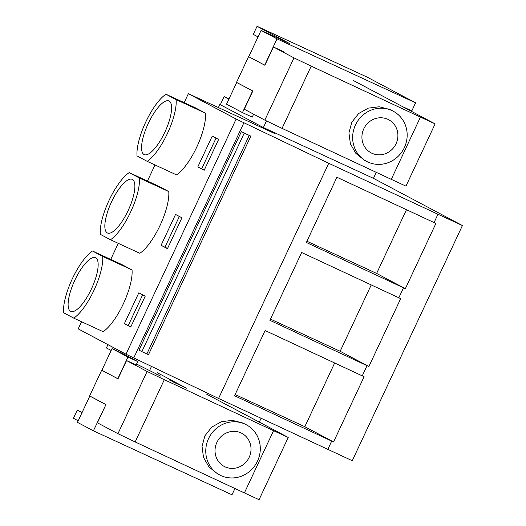 <?xml version="1.0" encoding="UTF-8"?>
<svg xmlns="http://www.w3.org/2000/svg" width="526" height="526" viewBox="0 0 526 526"><rect width="100%" height="100%" fill="white"/><g stroke="black" fill="none" stroke-linecap="round" stroke-linejoin="round"><path stroke-width="0.79" d="M405.349 288.669L435.909 223.438L336.91 177.242L306.356 242.479L405.349 288.669L376.623 273.428L306.928 241.256M406.473 209.71L376.623 273.428M81.55 321.728L78.203 328.868L125.97 354.215L218.566 398.452L352.256 460.723L462.42 225.542L437.961 214.246L434.055 222.583M327.797 449.428L331.696 441.097L333.55 441.945L364.104 376.715L362.256 375.86L367.036 365.655L368.884 366.51L400.68 298.636L398.826 297.782L403.501 287.814M218.566 398.452L328.73 163.27L437.961 214.246M331.696 441.097L234.557 395.756L265.111 330.525L362.256 375.86M367.036 365.655L269.891 320.321L301.661 252.506L398.826 297.782M184.172 102.636L188.367 93.694L274.467 133.44L219.848 104.47L263.394 127.535L373.467 178.353L462.42 225.542M259.285 422.108L261.074 418.288M234.938 488.509L231.992 494.795L93.398 430.814L77.473 422.365L89.795 396.065L90.59 396.433M188.367 93.694L236.141 119.034L328.73 163.27M368.884 366.51L340.158 351.276L270.463 319.098M371.238 284.928L340.158 351.276M333.55 441.945L304.817 426.711L334.667 362.986M235.129 394.533L304.817 426.711M133.801 357.825L243.965 122.65M241.375 131.612L139.015 350.125L141.869 351.631L244.228 133.124L241.375 131.612L250.856 136.155L148.496 354.662L146.866 353.939L249.225 135.432L244.228 133.124M219.848 104.47L218.402 107.554M220.335 104.694L224.115 96.62L229.007 98.875M107.935 344.642L106.383 347.949L111.15 350.474M376.281 172.35L373.467 178.353M402.784 106.739L411.819 110.907L415.606 102.833L277.011 38.845L261.087 30.396L248.765 56.696L264.69 65.145L277.011 38.845M261.087 30.396L289.609 43.566L257.056 26.3L367.128 77.118L415.606 102.833M156.485 374.183L158.51 374.972M169.273 379.943L181.989 385.814M250.481 417.434L250.948 417.683M149.423 370.843L151.534 366.326M81.997 412.713L77.23 410.188L82.122 412.443M105.923 404.612L93.398 430.814M78.21 420.793L73.449 418.262L77.23 410.188M266.491 120.921L263.394 127.535M228.882 99.144L224.115 96.62M258.036 36.905L253.276 34.374L257.056 26.3M110.73 259.423L118.271 243.334M147.451 181.029L154.992 164.94M125.97 354.215L236.141 119.034M92.497 251.001L121.848 264.552L132.039 269.963L102.688 256.405L92.497 251.001A38.628 12.243 -65.2 0 0 72.305 278.826A38.628 12.243 -65.2 0 0 63.58 312.727L73.772 318.138A38.628 12.243 -65.2 0 0 93.963 290.313A38.628 12.243 -65.2 0 0 102.688 256.405M73.772 318.138L103.122 331.689A38.628 12.243 -65.2 0 0 123.314 303.864A38.628 12.243 -65.2 0 0 132.039 269.963M130.737 327.067L145.196 296.204L138.825 292.824L124.366 323.687L130.737 327.067M218.638 139.416L212.267 136.043L197.809 166.906L204.18 170.279L218.638 139.416M165.94 94.22L195.291 107.771L205.482 113.175L176.131 99.624L165.94 94.22A38.628 12.243 -65.2 0 0 145.748 122.039A38.628 12.243 -65.2 0 0 137.023 155.946L147.214 161.351A38.628 12.243 -65.2 0 0 167.406 133.525A38.628 12.243 -65.2 0 0 176.131 99.624M147.214 161.351L176.565 174.902A38.628 12.243 -65.2 0 0 196.757 147.076A38.628 12.243 -65.2 0 0 205.482 113.175M175.546 214.43L161.088 245.294L167.459 248.673L181.917 217.81L175.546 214.43M129.218 172.607L158.569 186.158L168.761 191.569L139.41 178.018L129.218 172.607A38.628 12.243 -65.2 0 0 109.027 200.432A38.628 12.243 -65.2 0 0 100.302 234.333L110.493 239.744A38.628 12.243 -65.2 0 0 130.685 211.919A38.628 12.243 -65.2 0 0 139.41 178.018M110.493 239.744L139.844 253.295A38.628 12.243 -65.2 0 0 160.035 225.47A38.628 12.243 -65.2 0 0 168.761 191.569M250.856 136.155L249.225 135.432M146.866 353.939L141.869 351.631M105.719 404.514L89.795 396.065M124.366 323.687L130.836 326.85M142.638 294.849L128.278 325.495M197.809 166.906L204.279 170.069M216.081 138.062L201.721 168.708M161.088 245.294L167.557 248.463M179.359 216.456L165 247.102M95.66 257.819A29.541 9.363 -65.2 0 0 95.515 257.747A29.541 9.363 -65.2 0 0 74.745 280.411A29.541 9.363 -65.2 0 0 70.602 311.32A29.541 9.363 -65.2 0 0 70.747 311.392A29.541 9.363 -65.2 0 0 91.524 288.728A29.541 9.363 -65.2 0 0 95.66 257.819M169.109 101.038A29.541 9.363 -65.2 0 0 168.958 100.959A29.541 9.363 -65.2 0 0 148.187 123.623A29.541 9.363 -65.2 0 0 144.045 154.532A29.541 9.363 -65.2 0 0 144.196 154.605A29.541 9.363 -65.2 0 0 164.967 131.941A29.541 9.363 -65.2 0 0 169.109 101.038M132.388 179.425A29.541 9.363 -65.2 0 0 132.236 179.353A29.541 9.363 -65.2 0 0 111.466 202.017A29.541 9.363 -65.2 0 0 107.324 232.926A29.541 9.363 -65.2 0 0 107.475 232.998A29.541 9.363 -65.2 0 0 128.245 210.334A29.541 9.363 -65.2 0 0 132.388 179.425M242.46 112.61L226.535 104.161L236.68 82.497L252.605 90.945L242.46 112.61L252.243 117.127L253.624 114.175M237.476 82.865L236.68 82.497M137.74 361.566L127.956 357.049L112.031 348.6L121.815 353.117L137.74 361.566L136.142 364.978M127.956 357.049L117.804 378.713L101.88 370.265L112.031 348.6M288.228 437.461L273.553 430.682L244.393 492.921L259.068 499.7L288.228 437.461L206.692 394.204M244.393 492.921L135.162 441.945L117.949 433.694L97.402 422.799L105.936 404.579L89.637 395.933L101.689 370.212L117.988 378.858L126.562 360.553L136.162 364.932M136.569 364.058L160.923 376.254M126.562 360.553L147.109 371.455L164.316 379.706L135.162 441.945M273.553 430.682L164.316 379.706M157.156 372.638L186.454 388.181L172.627 381.725M246.339 424.778L243.032 423.075L232.354 420.34L221.407 421.714L211.761 427.099L204.936 435.791L202.043 446.449L203.496 457.39L208.967 466.957L217.573 473.834L219.717 474.965A28.404 26.938 117.9 0 0 220.979 475.596A28.404 26.938 117.9 0 0 257.161 461.835A28.404 26.938 117.9 0 0 246.339 424.778A28.404 26.938 117.9 0 0 245.07 424.153A28.404 26.938 117.9 0 0 208.888 437.915A28.404 26.938 117.9 0 0 219.717 474.965M147.109 371.455L117.949 433.694M101.689 370.212L102.386 370.534M240.974 432.898A18.745 17.779 117.9 0 0 217.093 441.978A18.745 17.779 117.9 0 0 224.24 466.437A18.745 17.779 117.9 0 0 225.075 466.851A18.745 17.779 117.9 0 0 248.956 457.771A18.745 17.779 117.9 0 0 241.809 433.312A18.745 17.779 117.9 0 0 240.974 432.898M435.114 123.886L420.438 117.114L391.285 179.353L405.96 186.132L435.114 123.886L353.584 80.636M391.285 179.353L282.048 128.37L264.834 120.125L244.294 109.224L252.828 91.005L236.529 82.358L248.574 56.637L264.874 65.29L273.448 46.985L283.876 51.798M273.448 46.985L293.995 57.886L311.201 66.131L282.048 128.37M420.438 117.114L311.201 66.131M393.224 111.21L389.924 109.5L379.239 106.765L368.292 108.139L358.647 113.531L351.822 122.223L348.929 132.881L350.382 143.815L355.852 153.382L364.459 160.259L366.602 161.397A28.404 26.938 117.9 0 0 367.865 162.021A28.404 26.938 117.9 0 0 404.047 148.266A28.404 26.938 117.9 0 0 393.224 111.21A28.404 26.938 117.9 0 0 391.962 110.585A28.404 26.938 117.9 0 0 355.773 124.34A28.404 26.938 117.9 0 0 366.602 161.397M293.995 57.886L264.834 120.125M248.574 56.637L249.271 56.966M387.866 119.33A18.745 17.779 117.9 0 0 363.985 128.41A18.745 17.779 117.9 0 0 371.126 152.862A18.745 17.779 117.9 0 0 371.961 153.276A18.745 17.779 117.9 0 0 395.841 144.196A18.745 17.779 117.9 0 0 388.701 119.744A18.745 17.779 117.9 0 0 387.866 119.33"/></g></svg>
